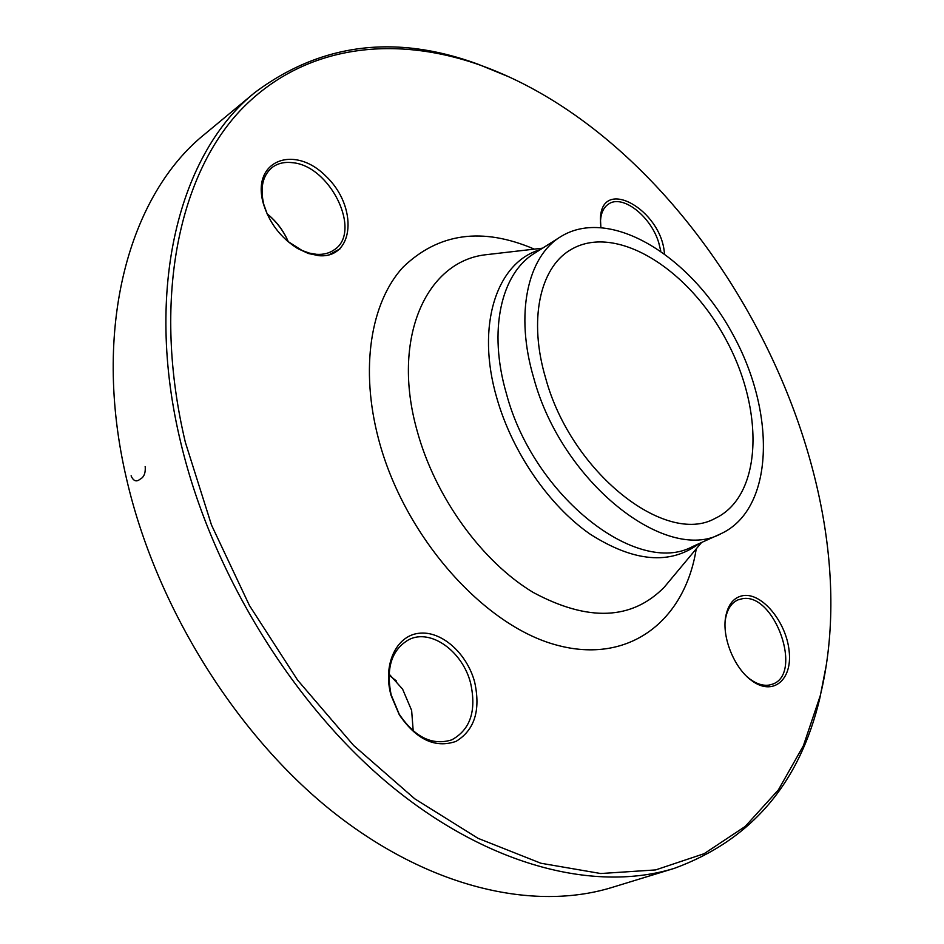 <?xml version="1.0" encoding="UTF-8"?>
<svg xmlns="http://www.w3.org/2000/svg" width="944" height="944" viewBox="0 0 944 944"><rect width="100%" height="100%" fill="white"/><g stroke="black" fill="none" stroke-linecap="round" stroke-linejoin="round"><path stroke-width="1.42" d="M826.354 664.777L819.911 697.876C799.816 783.308 751.306 840.125 674.358 868.338C596.773 892.269 491.234 867.394 392.787 787.296C294.622 707.103 212.235 574.318 180.988 443.586C142.922 287.436 180.221 152.019 255.175 92.264C320.96 43.389 395.076 33.96 477.534 64.003L508.745 76.771M255.175 92.264L205.037 133.906C129.54 194.228 90.943 327.509 126.626 479.198C155.913 606.237 235.729 734.314 332.17 811.309C428.895 888.21 533.844 911.526 612.042 887.431L674.358 868.338M545.656 378.178C528.357 320.287 539.838 268.072 570.105 250.101C614.65 222.56 687.728 267.825 725.818 339.297C764.711 410.345 762.492 496.284 715.033 518.433C665.461 546.281 571.096 472.271 545.656 378.178M328.831 254.915L340.088 248.803M396.456 681.013L388.963 675.043M287.932 240.897C283.247 230.619 276.557 221.793 267.884 214.406M743.624 595.534C762.528 593.033 786.399 622.415 789.149 651.112C792.559 680.046 772.829 696.554 751.625 680.541C734.22 668.21 721.7 637.106 725.724 616.503C728.225 603.959 734.184 596.974 743.624 595.534M474.667 682.123C480.791 710.348 474.561 730.113 455.987 741.394C435.184 748.509 416.28 739.624 399.277 714.75L391.04 695.339C382.556 664.859 396.15 635.831 418.711 633.306C441.167 630.321 466.95 653.142 474.667 682.123M318.789 255.682L308.322 253.488L297.608 248.508C280.474 237.64 269.005 222.465 263.175 202.984C251.458 160.456 294.292 144.137 325.857 176.139C358.236 206.476 354.59 258.892 318.789 255.682M600.868 227.256L600.431 218.63C601.493 175.832 661.532 209.981 664.411 253.44M185.378 442.394L211.503 525.053L249.476 605.564L297.631 680.164L353.634 745.465L414.746 798.801L478.077 838.343L540.877 863.241L600.726 873.53L655.632 869.92L704.141 853.683L745.253 826.413L778.411 789.845L803.391 745.725L820.242 695.74C876.315 465.569 702.737 144.208 479.505 64.9C393.412 34.621 302.941 44.84 240.354 110.448C178.416 176.162 151.783 301.171 185.378 442.394M533.726 377.966C514.751 314.081 527.484 256.709 560.571 236.755C610.143 205.78 691.232 256.213 733.323 335.25C776.334 413.779 774.056 509.241 720.968 533.714C666.24 564.158 561.751 482.254 533.726 377.966M660.717 250.785L658.829 243.021C651.171 216.53 622.686 194.004 608.597 204.022C603.712 207.232 601.021 212.825 600.514 220.778L600.467 223.303M267.022 213.71C276.533 221.38 283.637 230.773 288.357 241.9M287.448 241.145L302.139 250.514L309.372 253.098L316.405 254.314C323.285 254.786 329.161 253.311 334.046 249.912C362.649 232.259 330.376 165.377 292.085 162.651C284.215 161.766 277.536 163.395 272.061 167.536C262.644 175.549 259.895 187.856 263.801 204.47L267.506 214.795M389.022 673.981L402.604 689.155L411.631 710.407L413.212 730.963M470.643 683.267C462.713 651.407 430.889 628.362 408.929 639.595C391.654 649.602 385.73 668.022 391.17 694.878L399.194 714.148C414.735 737.276 432.234 745.854 451.692 739.884C470.324 729.747 476.637 710.867 470.643 683.267M747.211 676.848L750.055 679.149C756.817 684.058 763.236 686.017 769.325 685.037L772.275 684.235C803.615 674.429 774.764 592.679 742.515 598.685L738.043 599.853C731.529 602.744 727.364 608.974 725.57 618.556L725.11 622.143M145.152 466.572L145.246 466.997C145.588 473.286 143.854 477.357 140.031 479.222C136.467 482.148 133.541 481.133 131.24 476.177L131.133 475.764M696.235 548.889C685.025 620.173 629.624 665.154 556.311 645C483.21 625.447 403.973 535.991 378.638 439.408C359.806 368.42 370.709 302.587 402.852 267.364C438.476 232.92 482.301 226.843 534.328 249.122M699.008 543.65C670.11 565.22 633.778 562.022 590 534.056C549.042 505.583 512.273 452.27 496.863 398.191C475.469 325.255 496.827 262.161 540.216 249.664M492.945 253.912L484.779 254.856C425.933 262.172 391.135 338.79 417.118 430.806C435.149 497.146 482.03 561.786 533.301 592.49C588.183 621.931 631.843 620.161 664.281 587.18L669.544 580.867M560.571 236.755L534.446 253.334C501.111 273.453 487.918 330.459 506.397 393.613C533.62 496.686 637.578 577.032 692.778 546.47L720.968 533.714M542.588 248.166L493.157 253.889M701.557 542.505L669.674 580.702M479.505 64.9L477.534 64.003M820.242 695.74L819.911 697.876M600.514 220.778L600.431 218.63M296.357 247.505L297.608 248.508M263.801 204.47L263.175 202.984M399.194 714.148L399.277 714.75M750.055 679.149L751.625 680.541M725.57 618.556L725.724 616.503"/></g></svg>
